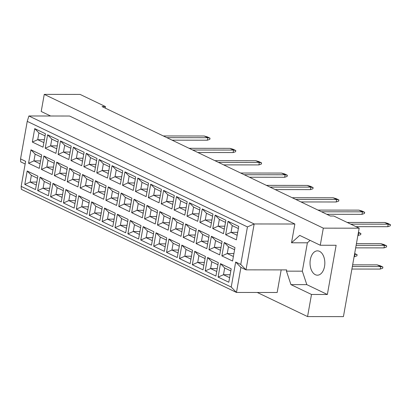 <?xml version="1.0" encoding="UTF-8"?>
<svg xmlns="http://www.w3.org/2000/svg" width="411" height="411" viewBox="0 0 411 411"><rect width="100%" height="100%" fill="white"/><g stroke="black" fill="none" stroke-linecap="round" stroke-linejoin="round"><path stroke-width="0.62" d="M315.355 274.702A12.166 7.403 -89.9 0 0 317.42 275.185A12.166 7.403 -89.9 0 0 324.762 264.746A12.166 7.403 -89.9 0 0 319.517 251.342A12.166 7.403 -89.9 0 0 317.451 250.854A12.166 7.403 -89.9 0 0 310.11 261.293A12.166 7.403 -89.9 0 0 315.355 274.702M105.216 108.098L105.488 106.583L80.119 94.422L44.254 94.376L41.208 111.479L50.645 116.005M310.084 240.368L307.382 242.803L302.326 271.173L306.812 284.638L327.362 294.492L336.131 245.264L320.267 245.249L299.717 235.395L291.517 242.788L294.862 224.016L69.582 116.025L28.893 115.979L254.168 223.964L245.994 269.852L240.923 267.417L236.464 292.447L21.336 189.322L21.167 186.363L231.218 287.058L235.678 262.028L240.754 264.458L247.443 226.913L27.239 121.358L20.55 158.903L25.626 161.338L21.167 186.363M320.267 245.249L323.313 228.146L44.254 94.376M257.271 292.473L307.562 316.578L343.426 316.624L359.178 228.187L333.809 216.027L330.362 216.022L102.041 106.577L105.488 106.583M359.178 228.187L323.313 228.146M327.362 294.492L311.497 294.471L307.562 316.578M240.754 264.458L245.994 269.852L286.688 269.899L286.467 271.152L290.947 284.623L311.497 294.471M281.181 269.893L277.158 292.498L236.464 292.447L231.218 287.058M294.862 224.016L254.168 223.964L247.443 226.913M302.326 271.173L286.467 271.152M307.382 242.803L291.517 242.788M34.73 128.617L45.436 133.75L43.042 147.184L32.335 142.052L34.73 128.617L38.922 132.933L37.72 139.689L43.854 142.627M30.953 149.81L41.66 154.942L39.266 168.371L28.559 163.244L30.953 149.81L35.146 154.125L33.943 160.881L40.078 163.819M27.177 171.002L37.884 176.134L35.49 189.563L24.788 184.431L27.177 171.002L31.375 175.312L30.167 182.073L36.302 185.012M47.614 134.798L58.321 139.93L55.927 153.36L45.225 148.227L47.614 134.798L51.812 139.108L50.604 145.869L56.739 148.808M43.843 155.985L54.545 161.117L52.156 174.552L41.449 169.419L43.843 155.985L48.036 160.3L46.833 167.056L52.968 170M40.067 177.177L50.774 182.309L48.38 195.744L37.673 190.612L40.067 177.177L44.26 181.492L43.057 188.248L49.192 191.192M60.504 140.973L71.211 146.105L68.817 159.54L58.11 154.408L60.504 140.973L64.697 145.289L63.494 152.044L69.629 154.983M56.728 162.165L67.435 167.298L65.041 180.727L54.334 175.595L56.728 162.165L60.92 166.481L59.718 173.237L65.852 176.175M52.952 183.357L63.659 188.49L61.265 201.919L50.563 196.787L52.952 183.357L57.15 187.668L55.942 194.429L62.076 197.367M73.389 147.153L84.096 152.281L81.702 165.715L71 160.583L73.389 147.153L77.587 151.464L76.379 158.225L82.513 161.163M69.618 168.34L80.32 173.473L77.931 186.907L67.224 181.775L69.618 168.34L73.81 172.656L72.608 179.412L78.742 182.356M65.842 189.533L76.549 194.665L74.155 208.1L63.448 202.967L65.842 189.533L70.034 193.848L68.832 200.604L74.966 203.543M86.279 153.329L96.986 158.461L94.592 171.89L83.885 166.763L86.279 153.329L90.471 157.644L89.269 164.4L95.403 167.339M82.503 174.521L93.21 179.653L90.816 193.083L80.109 187.95L82.503 174.521L86.695 178.831L85.493 185.592L91.627 188.531M78.727 195.713L89.434 200.845L87.04 214.275L76.338 209.142L78.727 195.713L82.924 200.023L81.717 206.784L87.851 209.723M99.164 159.504L109.871 164.636L107.477 178.071L96.775 172.939L99.164 159.504L103.361 163.819L102.154 170.575L108.288 173.519M95.393 180.696L106.095 185.829L103.706 199.263L92.999 194.131L95.393 180.696L99.585 185.012L98.383 191.767L104.517 194.711M91.617 201.888L102.324 207.021L99.93 220.455L89.223 215.323L91.617 201.888L95.809 206.204L94.607 212.96L100.741 215.898M112.054 165.684L122.761 170.817L120.366 184.246L109.66 179.114L112.054 165.684L116.246 170L115.044 176.756L121.178 179.694M108.278 186.877L118.985 192.009L116.59 205.438L105.884 200.306L108.278 186.877L112.47 191.187L111.268 197.948L117.402 200.887M104.502 208.069L115.208 213.196L112.814 226.631L102.113 221.498L104.502 208.069L108.699 212.379L107.492 219.14L113.626 222.079M124.939 171.86L135.645 176.992L133.251 190.427L122.55 185.294L124.939 171.86L129.136 176.175L127.929 182.931L134.063 185.875M121.168 193.052L131.869 198.184L129.48 211.619L118.774 206.486L121.168 193.052L125.36 197.367L124.158 204.123L130.292 207.067M117.392 214.244L128.098 219.376L125.704 232.806L114.998 227.679L117.392 214.244L121.584 218.56L120.382 225.315L126.516 228.254M137.829 178.04L148.535 183.172L146.141 196.602L135.435 191.469L137.829 178.04L142.021 182.35L140.819 189.111L146.953 192.05M134.053 199.232L144.759 204.365L142.365 217.794L131.659 212.662L134.053 199.232L138.245 203.543L137.043 210.304L143.177 213.242M130.277 220.419L140.983 225.552L138.589 238.986L127.888 233.854L130.277 220.419L134.474 224.735L133.267 231.491L139.401 234.434M150.714 184.215L161.42 189.348L159.026 202.782L148.325 197.65L150.714 184.215L154.911 188.531L153.704 195.287L159.838 198.23M146.943 205.408L157.644 210.54L155.255 223.974L144.549 218.842L146.943 205.408L151.135 209.723L149.933 216.479L156.067 219.417M143.167 226.6L153.873 231.732L151.479 245.162L140.773 240.029L143.167 226.6L147.359 230.915L146.157 237.671L152.291 240.61M163.604 190.396L174.31 195.528L171.916 208.958L161.21 203.825L163.604 190.396L167.796 194.706L166.594 201.467L172.728 204.406M159.828 211.588L170.534 216.715L168.14 230.15L157.434 225.017L159.828 211.588L164.02 215.898L162.818 222.659L168.952 225.598M156.052 232.775L166.758 237.907L164.364 251.342L153.663 246.21L156.052 232.775L160.249 237.09L159.042 243.846L165.176 246.79M176.489 196.571L187.195 201.703L184.801 215.138L174.1 210.006L176.489 196.571L180.686 200.887L179.479 207.642L185.613 210.586M172.718 217.763L183.419 222.896L181.03 236.325L170.324 231.198L172.718 217.763L176.91 222.079L175.708 228.835L181.842 231.773M168.942 238.955L179.648 244.088L177.254 257.517L166.547 252.385L168.942 238.955L173.134 243.266L171.932 250.027L178.066 252.965M189.379 202.751L200.085 207.884L197.691 221.313L186.984 216.181L189.379 202.751L193.571 207.062L192.369 213.823L198.503 216.761M185.602 223.944L196.309 229.071L193.915 242.505L183.208 237.373L185.602 223.944L189.795 228.254L188.592 235.01L194.727 237.954M181.826 245.131L192.533 250.263L190.139 263.698L179.437 258.565L181.826 245.131L186.024 249.446L184.816 256.202L190.951 259.146M202.263 208.927L212.97 214.059L210.576 227.494L199.874 222.361L202.263 208.927L206.461 213.242L205.253 219.998L211.388 222.937M198.492 230.119L209.194 235.251L206.805 248.681L196.098 243.553L198.492 230.119L202.685 234.434L201.482 241.19L207.617 244.129M194.716 251.311L205.423 256.443L203.029 269.873L192.322 264.741L194.716 251.311L198.909 255.621L197.706 262.382L203.841 265.321M215.153 215.107L225.86 220.239L223.466 233.669L212.759 228.537L215.153 215.107L219.346 219.417L218.143 226.178L224.278 229.117M211.377 236.294L222.084 241.427L219.69 254.861L208.983 249.729L211.377 236.294L215.57 240.61L214.367 247.365L220.502 250.309M207.601 257.486L218.308 262.619L215.914 276.053L205.212 270.921L207.601 257.486L211.799 261.802L210.591 268.558L216.725 271.501M228.038 221.282L238.745 226.415L236.351 239.849L225.649 234.717L228.038 221.282L232.236 225.598L231.028 232.354L237.162 235.292M224.267 242.475L234.969 247.607L232.58 261.036L221.873 255.904L224.267 242.475L228.459 246.785L227.257 253.546L233.391 256.485M220.491 263.667L231.198 268.799L228.804 282.229L218.097 277.096L220.491 263.667L224.683 267.977L223.481 274.738L229.615 277.677M25.153 163.989L20.72 161.862L20.55 158.903M306.812 284.638L290.947 284.623M230.139 274.743L223.481 274.738L218.097 277.096M230.818 270.921L224.683 267.977M233.91 253.551L227.257 253.546L221.873 255.904M234.594 249.729L228.459 246.785M237.686 232.364L231.028 232.354L225.649 234.717M238.37 228.537L232.236 225.598M217.249 268.568L210.591 268.558L205.212 270.921M217.933 264.741L211.799 261.802M221.026 247.376L214.367 247.365L208.983 249.729M221.704 243.548L215.57 240.61M224.796 226.184L218.143 226.178L212.759 228.537M225.48 222.361L219.346 219.417M204.359 262.388L197.706 262.382L192.322 264.741M205.043 258.565L198.909 255.621M208.136 241.2L201.482 241.19L196.098 243.553M208.819 237.373L202.685 234.434M211.912 220.008L205.253 219.998L199.874 222.361M212.595 216.181L206.461 213.242M191.475 256.212L184.816 256.202L179.437 258.565M192.158 252.385L186.024 249.446M195.251 235.02L188.592 235.01L183.208 237.373M195.929 231.193L189.795 228.254M199.022 213.828L192.369 213.823L186.984 216.181M199.705 210.006L193.571 207.062M178.585 250.032L171.932 250.027L166.547 252.385M179.268 246.21L173.134 243.266M182.361 228.845L175.708 228.835L170.324 231.198M183.044 225.017L176.91 222.079M186.137 207.653L179.479 207.642L174.1 210.006M186.82 203.825L180.686 200.887M165.7 243.857L159.042 243.846L153.663 246.21M166.383 240.029L160.249 237.09M169.476 222.664L162.818 222.659L157.434 225.017M170.154 218.842L164.02 215.898M173.247 201.472L166.594 201.467L161.21 203.825M173.93 197.65L167.796 194.706M152.81 237.681L146.157 237.671L140.773 240.029M153.493 233.854L147.359 230.915M156.586 216.489L149.933 216.479L144.549 218.842M157.269 212.662L151.135 209.723M160.362 195.297L153.704 195.287L148.325 197.65M161.045 191.469L154.911 188.531M139.925 231.501L133.267 231.491L127.888 233.854M140.608 227.673L134.474 224.735M143.701 210.309L137.043 210.304L131.659 212.662M144.379 206.486L138.245 203.543M147.472 189.117L140.819 189.111L135.435 191.469M148.155 185.294L142.021 182.35M127.035 225.326L120.382 225.315L114.998 227.679M127.718 221.498L121.584 218.56M130.811 204.133L124.158 204.123L118.774 206.486M131.494 200.306L125.36 197.367M134.587 182.941L127.929 182.931L122.55 185.294M135.27 179.114L129.136 176.175M114.15 219.145L107.492 219.14L102.113 221.498M114.833 215.318L108.699 212.379M117.926 197.953L111.268 197.948L105.884 200.306M118.604 194.131L112.47 191.187M121.697 176.766L115.044 176.756L109.66 179.114M122.38 172.939L116.246 170M101.26 212.97L94.607 212.96L89.223 215.323M101.943 209.142L95.809 206.204M105.036 191.778L98.383 191.767L92.999 194.131M105.719 187.95L99.585 185.012M108.812 170.586L102.154 170.575L96.775 172.939M109.496 166.758L103.361 163.819M88.375 206.79L81.717 206.784L76.338 209.142M89.059 202.967L82.924 200.023M92.151 185.597L85.493 185.592L80.109 187.95M92.829 181.775L86.695 178.831M95.922 164.41L89.269 164.4L83.885 166.763M96.606 160.583L90.471 157.644M75.485 200.614L68.832 200.604L63.448 202.967M76.169 196.787L70.034 193.848M79.261 179.422L72.608 179.412L67.224 181.775M79.945 175.595L73.81 172.656M83.037 158.23L76.379 158.225L71 160.583M83.721 154.402L77.587 151.464M62.6 194.434L55.942 194.429L50.563 196.787M63.284 190.612L57.15 187.668M66.376 173.242L59.718 173.237L54.334 175.595M67.055 169.419L60.92 166.481M70.147 152.055L63.494 152.044L58.11 154.408M70.831 148.227L64.697 145.289M49.71 188.259L43.057 188.248L37.673 190.612M50.394 184.431L44.26 181.492M53.487 167.066L46.833 167.056L41.449 169.419M54.17 163.239L48.036 160.3M57.263 145.874L50.604 145.869L45.225 148.227M57.946 142.052L51.812 139.108M36.826 182.078L30.167 182.073L24.788 184.431M37.509 178.256L31.375 175.312M40.602 160.891L33.943 160.881L28.559 163.244M41.28 157.064L35.146 154.125M44.373 139.699L37.72 139.689L32.335 142.052M45.056 135.871L38.922 132.933M235.678 262.028L240.923 267.417M27.239 121.358L28.893 115.979M347.192 222.443L384.665 222.49L387.712 223.353L390.45 224.668L390.245 225.834L387.768 226.697L355.983 226.656M387.768 226.697L388.215 224.19L350.747 224.144M390.45 224.668L388.215 224.19L384.665 222.49M356.424 243.651L380.889 243.682L383.936 244.545L386.674 245.86L386.468 247.026L383.997 247.884L355.674 247.854M383.997 247.884L384.439 245.382L356.121 245.346M386.674 245.86L384.439 245.382L380.889 243.682M352.648 264.843L377.113 264.874L380.16 265.737L382.903 267.052L382.692 268.219L380.221 269.077L351.898 269.041M380.221 269.077L380.668 266.575L352.345 266.539M382.903 267.052L380.668 266.575L377.113 264.874M317.97 210.083L358.89 210.134L361.937 210.997L364.675 212.312L364.465 213.479L361.993 214.342L326.755 214.295M361.993 214.342L362.44 211.835L321.52 211.788M364.675 212.312L362.44 211.835L358.89 210.134M292.195 197.727L333.115 197.778L336.162 198.647L338.9 199.957L338.69 201.128L336.219 201.986L300.98 201.94M336.219 201.986L336.666 199.484L295.745 199.433M338.9 199.957L336.666 199.484L333.115 197.778M266.42 185.371L307.341 185.423L310.387 186.291L313.125 187.601L312.915 188.772L310.444 189.63L275.206 189.584M310.444 189.63L310.891 187.128L269.97 187.077M313.125 187.601L310.891 187.128L307.341 185.423M240.646 173.021L281.566 173.067L284.612 173.935L287.351 175.245L287.14 176.417L284.669 177.275L249.431 177.228M284.669 177.275L285.116 174.773L244.196 174.721M287.351 175.245L285.116 174.773L281.566 173.067M358.438 232.323L360.899 233.505L360.694 234.671L357.868 235.529M358.222 235.529L358.664 233.027L358.315 233.027M360.899 233.505L358.341 232.873M354.667 253.515L357.128 254.697L356.918 255.863L354.097 256.721M354.446 256.721L354.893 254.219L354.539 254.219M357.128 254.697L354.57 254.065M214.871 160.665L255.791 160.711L258.838 161.58L261.576 162.89L261.365 164.061L258.894 164.919L223.656 164.878M258.894 164.919L259.341 162.417L218.421 162.366M261.576 162.89L259.341 162.417L255.791 160.711M189.096 148.309L230.016 148.356L233.063 149.224L235.801 150.539L235.59 151.705L233.119 152.563L197.881 152.522M233.119 152.563L233.566 150.061L192.646 150.01M235.801 150.539L233.566 150.061L230.016 148.356M163.321 135.954L204.241 136.005L207.288 136.868L210.026 138.183L209.816 139.35L207.344 140.208L172.106 140.166M207.344 140.208L207.791 137.706L166.871 137.654M210.026 138.183L207.791 137.706L204.241 136.005"/></g></svg>
